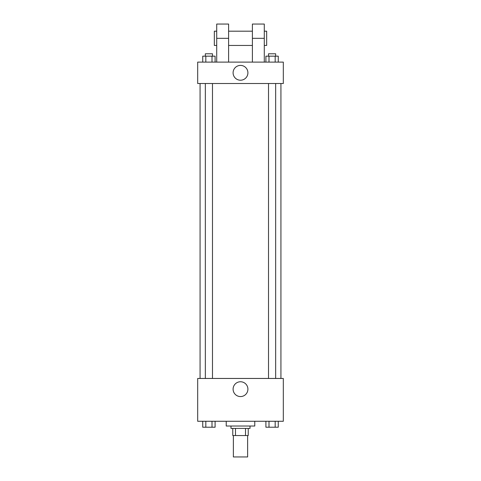 <?xml version="1.0" encoding="UTF-8"?>
<svg xmlns="http://www.w3.org/2000/svg" width="481" height="481" viewBox="0 0 481 481"><rect width="100%" height="100%" fill="white"/><g stroke="black" fill="none" stroke-linecap="round" stroke-linejoin="round"><path stroke-width="0.72" d="M233.363 435.545L233.363 456.95L247.637 456.95L247.637 435.545M245.508 428.409L245.508 435.545L232.768 435.545L232.768 428.409M245.508 435.545L248.232 435.545L248.232 428.409L248.232 435.545M250.012 426.028L250.012 428.409L230.988 428.409L230.988 426.028M235.492 428.409L235.492 435.545M226.226 421.272L226.226 426.028L254.774 426.028L254.774 421.272M283.315 421.272L197.685 421.272L197.685 378.457L283.315 378.457L283.315 421.272M247.907 389.159A7.407 7.407 0 0 1 236.796 395.574A7.407 7.407 0 0 1 236.796 382.75A7.407 7.407 0 0 1 247.907 389.159M280.934 83.514L280.934 378.457M268.518 378.457L268.518 83.514M212.482 83.514L212.482 378.457M283.315 83.514L197.685 83.514L197.685 62.109L283.315 62.109L283.315 83.514L197.685 83.514M278.265 421.272L278.265 427.218L265.909 427.218L265.909 421.272M275.18 421.272L275.18 427.218M268.999 421.272L268.999 427.218M275.655 427.218L268.518 427.218M215.091 421.272L215.091 427.218L202.735 427.218L202.735 421.272M212.001 421.272L212.001 427.218M205.82 421.272L205.82 427.218M212.482 427.218L205.345 427.218M278.265 62.109L278.265 56.163L265.909 56.163L265.909 62.109M275.18 56.163L275.18 62.109M268.999 56.163L268.999 62.109M268.518 56.163L268.518 53.782L275.655 53.782L275.655 56.163M215.091 62.109L215.091 56.163L202.735 56.163L202.735 62.109M212.001 56.163L212.001 62.109M205.82 56.163L205.82 62.109M205.345 56.163L205.345 53.782L212.482 53.782L212.482 56.163M233.093 72.811A7.407 7.407 0 0 1 244.204 66.396A7.407 7.407 0 0 1 244.204 79.227A7.407 7.407 0 0 1 233.093 72.811M252.393 62.109L252.393 38.324L264.285 38.324L264.285 24.05L252.393 24.05L252.393 38.324M252.393 31.187L228.607 31.187M216.715 62.109L216.715 38.324L228.607 38.324L228.607 62.109M228.607 38.324L228.607 24.05L216.715 24.05L216.715 38.324M264.285 62.109L264.285 38.324M264.285 45.454L266.666 45.454L266.666 31.187L264.285 31.187M216.715 31.187L214.334 31.187L214.334 45.454L216.715 45.454M200.066 83.514L200.066 378.457M275.655 378.457L275.655 83.514M205.345 83.514L205.345 378.457M252.393 45.454L228.607 45.454"/></g></svg>
